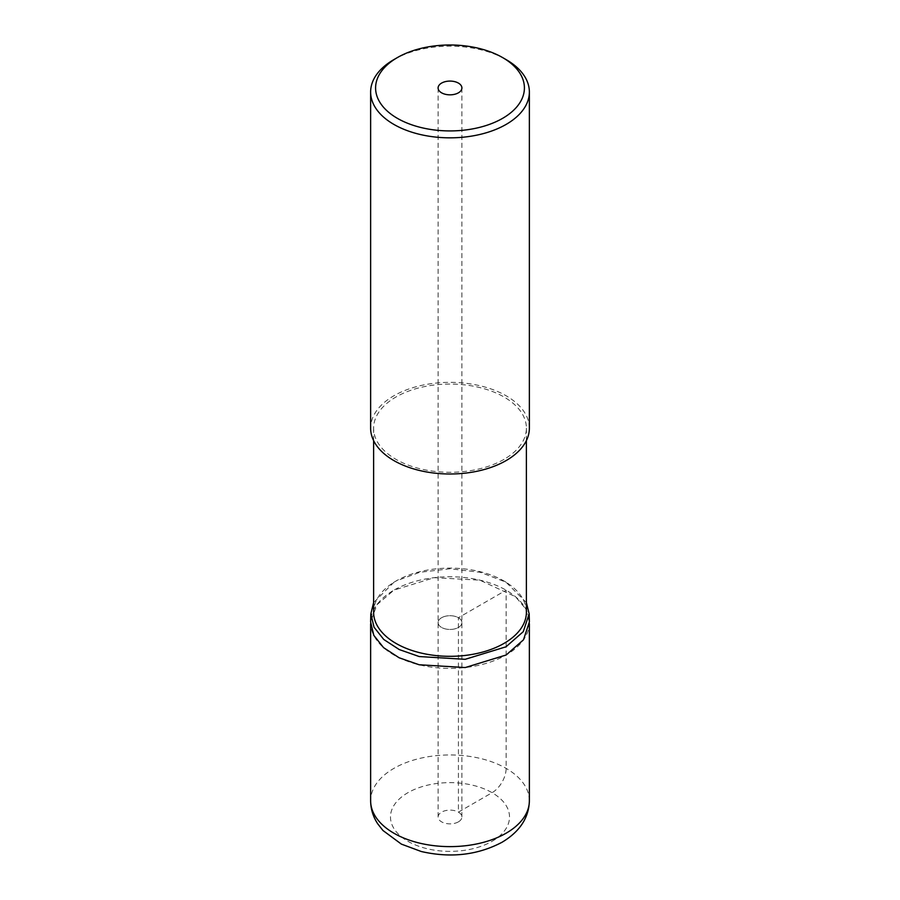 <?xml version="1.0" encoding="UTF-8"?>
<svg xmlns="http://www.w3.org/2000/svg" width="900" height="900" viewBox="0 0 900 900"><rect width="100%" height="100%" fill="white"/><g stroke="black" fill="none" stroke-linecap="round" stroke-linejoin="round"><path stroke-width="0.67" stroke-dasharray="4.5 3.38" d="M441.585 617.726A11.902 6.874 0 0 0 438.098 622.586A11.902 6.874 0 0 0 445.444 628.931A11.902 6.874 0 0 0 458.415 627.446A11.902 6.874 0 0 0 461.902 622.586A11.902 6.874 0 0 0 454.556 616.23A11.902 6.874 0 0 0 441.585 617.726A11.902 6.874 180 0 1 454.556 616.23A11.902 6.874 180 0 1 461.902 622.586A11.902 6.874 180 0 1 458.415 627.446A11.902 6.874 180 0 1 445.444 628.931A11.902 6.874 180 0 1 438.098 622.586A11.902 6.874 180 0 1 441.585 617.726M458.415 821.857A11.902 6.874 180 0 1 445.444 823.342A11.902 6.874 180 0 1 438.098 816.998A11.902 6.874 180 0 1 441.585 812.137A11.902 6.874 180 0 1 454.556 810.641A11.902 6.874 180 0 1 461.902 816.998A11.902 6.874 180 0 1 458.415 821.857M529.38 621.934L525.611 608.749L515.509 596.722L479.835 580.151L434.25 577.688L393.863 590.175A79.369 45.821 180 0 1 480.375 580.252A79.369 45.821 180 0 1 529.369 622.586A79.369 45.821 180 0 1 506.126 654.986A79.369 45.821 180 0 1 419.625 664.92A79.369 45.821 180 0 1 370.631 622.586A79.369 45.821 180 0 1 393.874 590.186L376.942 604.755L370.62 621.934M393.874 59.602A79.369 45.821 180 0 1 506.126 59.602M529.369 428.175A79.369 45.821 0 0 0 480.375 385.841A79.369 45.821 0 0 0 393.874 395.775A79.369 45.821 0 0 0 370.631 428.175M504.011 459.36A76.388 44.1 180 0 1 420.761 468.923A76.388 44.1 180 0 1 373.613 428.175A76.388 44.1 180 0 1 395.989 396.99A76.388 44.1 180 0 1 479.239 387.428A76.388 44.1 180 0 1 526.387 428.175A76.388 44.1 180 0 1 504.011 459.36M526.387 612.214A76.388 44.1 0 0 0 504.022 581.029A76.388 44.1 0 0 0 395.989 581.029A76.388 44.1 0 0 0 373.613 612.214M526.387 602.617L505.98 582.165L480.262 572.299L450 568.778L419.738 572.299L395.989 581.029M394.02 582.165L373.613 602.617M458.415 812.137L492.086 792.697A19.845 11.453 120 0 0 506.126 768.386L506.126 590.186L458.415 617.726L458.415 812.137M492.086 841.298A59.524 34.369 0 0 0 492.086 792.697A59.524 34.369 0 0 0 407.914 792.697A59.524 34.369 0 0 0 407.914 841.298A59.524 34.369 0 0 0 492.086 841.298M529.369 800.798A79.369 45.821 0 0 0 480.375 758.452A79.369 45.821 0 0 0 393.874 768.386A79.369 45.821 0 0 0 370.631 800.798M438.098 87.964L438.098 816.998M461.902 87.964L461.902 816.998M529.369 622.586L529.369 623.7M370.631 622.586L370.631 623.7M526.387 428.175L526.387 440.606M373.613 428.175L373.613 440.606M504.022 581.029L505.98 582.165"/><path stroke-width="1.35" d="M458.415 92.824A11.902 6.874 0 0 0 461.902 87.964A11.902 6.874 0 0 0 454.556 81.608A11.902 6.874 0 0 0 441.585 83.093A11.902 6.874 0 0 0 438.098 87.964A11.902 6.874 0 0 0 445.444 94.309A11.902 6.874 0 0 0 458.415 92.824M502.616 118.339A74.407 42.964 180 0 1 397.384 118.339A74.407 42.964 180 0 1 397.384 57.578L397.384 57.578A74.407 42.964 180 0 1 502.616 57.578A74.407 42.964 180 0 1 502.616 118.339M393.874 59.602L397.384 57.578L393.874 59.602A79.369 45.821 180 0 0 370.631 92.014L370.631 428.175A79.369 45.821 0 0 0 419.625 470.509A79.369 45.821 0 0 0 506.126 460.575A79.369 45.821 0 0 0 529.369 428.175L529.369 92.014A79.369 45.821 180 0 1 506.126 124.414A79.369 45.821 180 0 1 419.625 134.347A79.369 45.821 180 0 1 370.631 92.014M502.616 57.578L506.126 59.602A79.369 45.821 180 0 1 529.369 92.014M373.613 440.606L373.613 612.214A76.388 44.1 0 0 0 420.761 652.961A76.388 44.1 0 0 0 504.011 643.399A76.388 44.1 0 0 0 526.387 612.214L526.387 440.606M373.613 602.617L370.845 613.834L374.029 627.199L383.749 639.461L399.24 649.553L419.22 656.55L465.154 659.317L505.98 646.808L523.283 631.654L529.155 613.834L526.387 602.617M370.811 613.834L370.62 621.934L373.804 635.332L383.569 647.629L399.094 657.754L419.13 664.762L465.199 667.553L506.137 654.998L523.485 639.81L529.38 621.934L529.189 613.834M370.631 800.798A79.369 45.821 0 0 0 419.625 843.131A79.369 45.821 0 0 0 506.126 833.197A79.369 45.821 0 0 0 529.369 800.798C528.885 817.819 519.773 831.656 502.009 842.276C477.585 855.146 450.675 858.229 421.279 851.512L401.366 844.11L382.95 830.486L377.696 823.77C373.084 816.75 370.733 809.089 370.631 800.798L370.631 623.7M529.369 623.7L529.369 800.798"/></g></svg>
